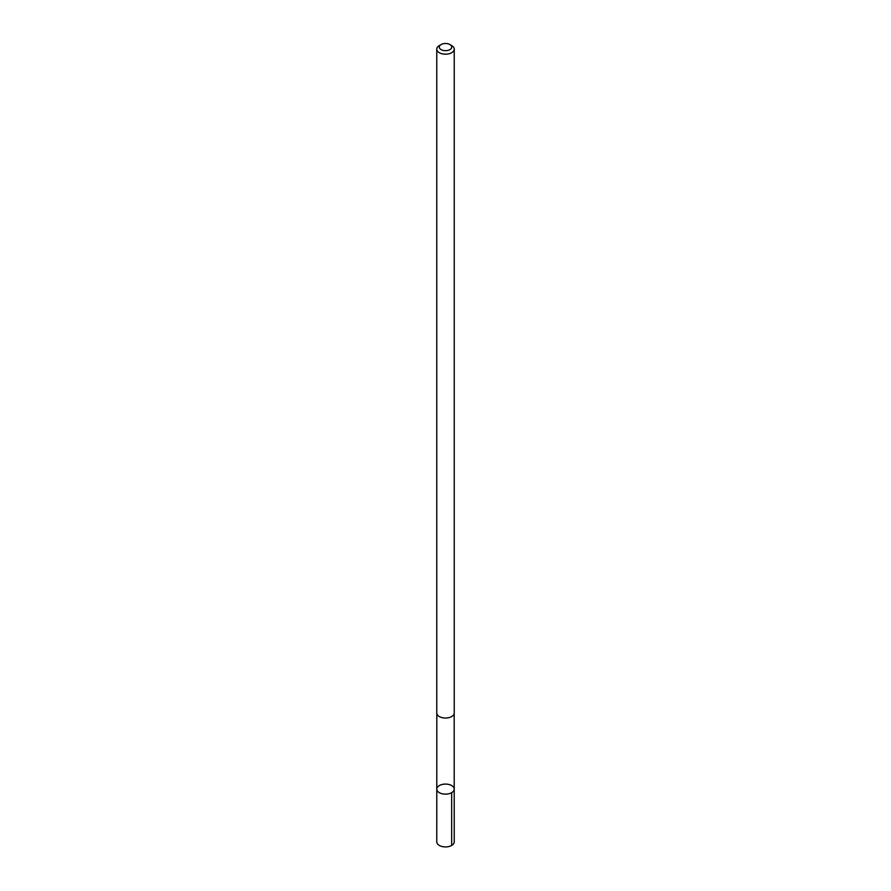<?xml version="1.0" encoding="UTF-8"?>
<svg xmlns="http://www.w3.org/2000/svg" width="891" height="891" viewBox="0 0 891 891"><rect width="100%" height="100%" fill="white"/><g stroke="black" fill="none" stroke-linecap="round" stroke-linejoin="round"><path stroke-width="1.34" d="M441.813 784.559A8.71 5.034 180 0 1 454.21 789.114A8.71 5.034 180 0 1 445.5 794.148A8.71 5.034 180 0 1 436.79 789.114A8.71 5.034 180 0 1 441.813 784.559M436.768 841.884A8.732 5.045 0 0 0 449.198 846.45A8.732 5.045 0 0 0 454.232 841.884L454.21 789.114A8.71 5.034 180 0 1 445.5 794.148A8.71 5.034 180 0 1 436.79 789.114L436.768 841.884M441.112 44.55L439.33 45.575A8.732 5.045 0 0 0 436.768 49.15L436.768 712.989A8.732 5.045 0 0 0 449.198 717.556A8.732 5.045 0 0 0 454.232 712.989L454.232 49.15A8.732 5.045 0 0 0 451.67 45.575L449.888 44.55A6.215 3.586 0 0 0 441.112 44.55A6.215 3.586 0 0 0 440.41 49.15A6.215 3.586 0 0 0 448.128 50.33A6.215 3.586 0 0 0 449.888 44.55M436.768 49.15A8.732 5.045 0 0 0 449.198 53.716A8.732 5.045 0 0 0 454.232 49.15M451.659 792.678L451.67 845.448M436.813 713.535L436.79 789.114M454.187 713.535L454.21 789.114"/></g></svg>
